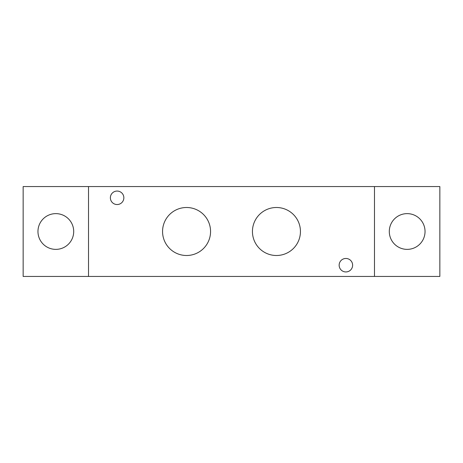 <?xml version="1.0" encoding="UTF-8"?>
<svg xmlns="http://www.w3.org/2000/svg" width="463" height="463" viewBox="0 0 463 463"><rect width="100%" height="100%" fill="white"/><g stroke="black" fill="none" stroke-linecap="round" stroke-linejoin="round"><path stroke-width="0.69" d="M345.89 271.943A6.742 6.742 0 0 1 339.147 265.206A6.742 6.742 0 0 1 345.89 258.464A6.742 6.742 0 0 1 352.627 265.206A6.742 6.742 0 0 1 345.89 271.943M117.11 204.536A6.742 6.742 0 0 1 110.373 197.794A6.742 6.742 0 0 1 117.11 191.057A6.742 6.742 0 0 1 123.852 197.794A6.742 6.742 0 0 1 117.11 204.536M55.832 249.372A17.872 17.872 0 0 1 37.96 231.5A17.872 17.872 0 0 1 55.832 213.628A17.872 17.872 0 0 1 73.704 231.5A17.872 17.872 0 0 1 55.832 249.372M186.56 255.501A24.001 24.001 0 0 1 162.559 231.5A24.001 24.001 0 0 1 186.56 207.499A24.001 24.001 0 0 1 210.561 231.5A24.001 24.001 0 0 1 186.56 255.501M276.44 255.501A24.001 24.001 0 0 1 252.439 231.5A24.001 24.001 0 0 1 276.44 207.499A24.001 24.001 0 0 1 300.441 231.5A24.001 24.001 0 0 1 276.44 255.501M407.168 249.372A17.872 17.872 0 0 1 389.296 231.5A17.872 17.872 0 0 1 407.168 213.628A17.872 17.872 0 0 1 425.04 231.5A17.872 17.872 0 0 1 407.168 249.372M88.514 186.56L23.15 186.56L23.15 276.44L88.514 276.44L88.514 186.56L439.85 186.56L439.85 276.44L374.486 276.44L374.486 186.56M88.514 276.44L374.486 276.44"/></g></svg>
